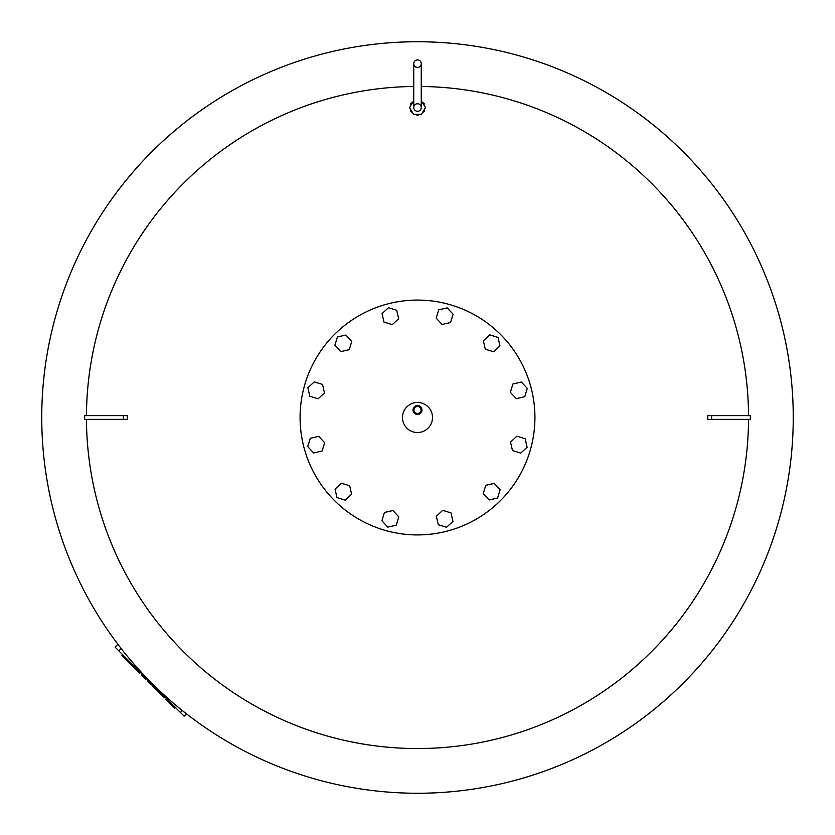 <?xml version="1.0" encoding="UTF-8"?>
<svg xmlns="http://www.w3.org/2000/svg" width="835" height="835" viewBox="0 0 835 835"><rect width="100%" height="100%" fill="white"/><g stroke="black" fill="none" stroke-linecap="round" stroke-linejoin="round"><path stroke-width="1.25" d="M413.742 100.618L409.547 107.506L413.523 114.395L421.477 114.395L425.453 107.506L421.257 100.618M424.389 105.659L424.389 103.53L422.541 102.465M422.541 112.548L424.389 111.483L424.389 109.354M415.653 114.395L417.5 115.46L419.347 114.395M410.611 109.354L410.611 111.483L412.459 112.548M412.459 102.465L410.611 103.53L410.611 105.659M417.5 59.911A3.757 3.757 0 0 0 413.742 63.669A3.757 3.757 0 0 0 417.5 67.426A3.757 3.757 0 0 0 421.257 63.669A3.757 3.757 0 0 0 417.5 59.911A3.757 3.757 0 0 1 421.257 63.669A3.757 3.757 0 0 1 417.5 67.426M417.5 111.264A3.757 3.757 0 0 1 413.742 107.506A3.757 3.757 0 0 1 417.5 103.749A3.757 3.757 0 0 1 421.257 107.506A3.757 3.757 0 0 1 417.5 111.264M793.25 417.5A375.75 375.75 0 0 1 417.5 793.25A375.75 375.75 0 0 1 41.75 417.5A375.75 375.75 0 0 1 417.5 41.75A375.75 375.75 0 0 1 793.25 417.5A375.75 375.75 0 0 0 417.5 41.75A375.75 375.75 0 0 0 41.75 417.5M421.257 86.475A331.046 331.046 0 0 1 748.546 415.621M748.546 419.379A331.046 331.046 0 0 1 417.5 748.546A331.046 331.046 0 0 1 86.454 419.379M123.382 419.379L127.264 419.379A750.091 200.264 90 0 1 127.264 415.621L84.648 415.621L84.648 419.379L123.382 419.379L123.382 415.621M711.618 415.621L750.352 415.621L750.352 419.379L707.736 419.379A750.091 200.264 -90 0 0 707.736 415.621L711.618 415.621L711.618 419.379M86.454 415.621A331.046 331.046 0 0 1 413.742 86.475M127.953 660.005L127.202 660.756L121.973 655.527L122.724 654.776M126.398 658.46L125.657 659.201M146.553 678.604L145.812 679.356L146.553 678.604L145.812 679.356L141.345 674.889L142.075 674.127M148.15 680.212L147.409 680.953L151.365 684.919L152.116 684.168M175.454 707.516L174.713 708.257L171.718 705.272L172.469 704.521M166.489 698.551L165.748 699.292L171.718 705.272M169.484 701.536L168.733 702.287M164.996 697.048L164.255 697.799L152.262 685.806L153.003 685.065M140.332 672.384L139.581 673.125L127.588 661.143L128.339 660.391M117.912 644.286L115.073 647.125L184.138 716.19L186.487 713.841M402.47 417.5A15.03 15.03 0 0 1 417.5 402.47A15.03 15.03 0 0 1 432.53 417.5A15.03 15.03 0 0 1 417.5 432.53A15.03 15.03 0 0 1 402.47 417.5M413.022 409.985A4.478 4.478 0 0 1 417.5 405.507A4.478 4.478 0 0 1 421.978 409.985A4.478 4.478 0 0 1 417.5 414.463A4.478 4.478 0 0 1 413.022 409.985M417.5 413.492A3.507 3.507 0 0 1 413.993 409.985A3.507 3.507 0 0 1 417.5 406.478A3.507 3.507 0 0 1 421.007 409.985A3.507 3.507 0 0 1 417.5 413.492M534.922 417.5A117.422 117.422 0 0 1 417.5 534.922A117.422 117.422 0 0 1 300.078 417.5A117.422 117.422 0 0 1 417.5 300.078A117.422 117.422 0 0 1 534.922 417.5M516.28 398.65L510.362 392.293L512.909 383.996L521.364 382.054L527.282 388.411L524.735 396.698L516.28 398.65M493.621 351.786L485.323 349.239L483.381 340.784L489.727 334.866L498.025 337.413L499.967 345.867L493.621 351.786M450.566 322.529L442.101 324.471L436.194 318.125L438.74 309.827L447.195 307.885L453.102 314.231L450.566 322.529M398.65 318.719L392.293 324.638L383.996 322.091L382.054 313.636L388.411 307.718L396.698 310.265L398.65 318.719M351.786 341.379L349.239 349.677L340.784 351.618L334.866 345.272L337.413 336.975L345.867 335.033L351.786 341.379M322.529 384.434L324.471 392.899L318.125 398.806L309.827 396.26L307.885 387.805L314.231 381.898L322.529 384.434M318.719 436.35L324.638 442.707L322.091 451.004L313.636 452.946L307.718 446.589L310.265 438.302L318.719 436.35M341.379 483.214L349.677 485.761L351.618 494.216L345.272 500.134L336.975 497.587L335.033 489.133L341.379 483.214M384.434 512.471L392.899 510.529L398.806 516.875L396.26 525.173L387.805 527.115L381.898 520.769L384.434 512.471M436.35 516.28L442.707 510.362L451.004 512.909L452.946 521.364L446.589 527.282L438.302 524.735L436.35 516.28M483.214 493.621L485.761 485.323L494.216 483.381L500.134 489.727L497.587 498.025L489.133 499.967L483.214 493.621M512.471 450.566L510.529 442.101L516.875 436.194L525.173 438.74L527.115 447.195L520.769 453.102L512.471 450.566M142.086 674.148L141.345 674.889M121.158 648.513L118.81 650.862M182.312 710.543L180.402 712.453M413.742 63.669L413.742 107.506M421.257 107.506L421.257 63.669"/></g></svg>

